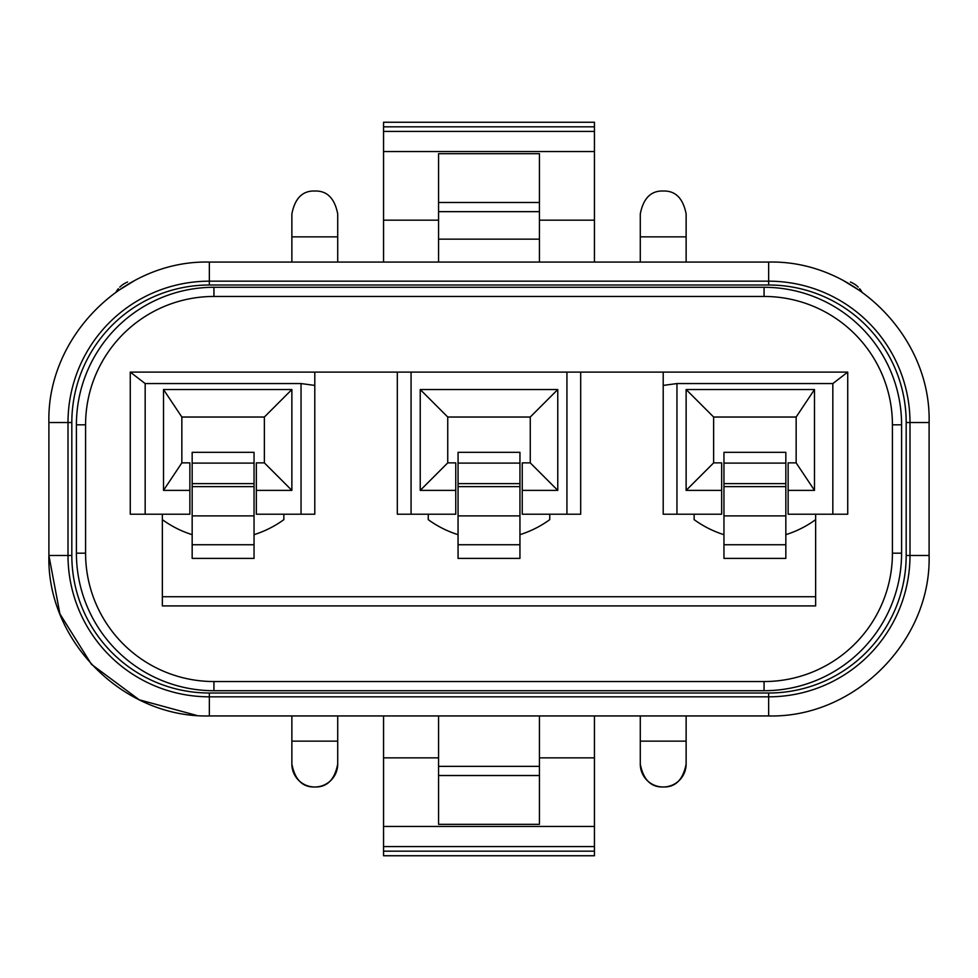 <?xml version="1.0" encoding="UTF-8"?>
<svg xmlns="http://www.w3.org/2000/svg" width="978" height="978" viewBox="0 0 978 978"><rect width="100%" height="100%" fill="white"/><g stroke="black" fill="none" stroke-linecap="round" stroke-linejoin="round"><path stroke-width="1.47" d="M383.559 846.581L383.559 855.75L594.441 855.75L594.441 846.581L383.559 846.581L383.559 715.933M134.805 280.441L116.113 291.945A22.922 22.922 0 0 1 118.362 288.693M119.793 287.129A22.922 22.922 0 0 1 127.568 282.019M291.872 262.08L291.872 213.938C294.928 198.265 302.569 190.624 314.794 191.016L314.794 191.016C327.019 190.624 334.659 198.265 337.716 213.938L337.716 262.08M458.059 558.389L458.059 544.746L519.941 544.746L519.941 558.389L458.059 558.389M458.059 544.746L458.059 452.325L519.941 452.325L519.941 544.746M145.172 514.22L145.172 383.559L130.27 372.105L130.27 514.22L189.866 514.22L189.866 490.381L163.509 490.381L163.509 389.525L291.872 389.525L264.366 417.031L264.366 462.875L256.346 462.875L256.346 514.22L301.041 514.22L301.041 383.559L314.794 385.418L314.794 372.105L847.73 372.105L847.73 514.22L815.64 514.22L815.64 605.908L162.36 605.908L162.36 514.22M130.27 372.105L314.794 372.105M145.172 383.559L301.041 383.559M213.938 690.712L764.062 690.712A137.531 137.531 0 0 0 901.594 553.181L901.594 424.819A137.531 137.531 0 0 0 764.062 287.287L213.938 287.287A137.531 137.531 0 0 0 76.406 424.819L76.406 553.181A137.531 137.531 0 0 0 213.938 690.712L213.938 681.544L764.062 681.544L213.938 681.544A128.362 128.362 0 0 1 85.575 553.181L76.406 553.181M663.206 372.105L663.206 385.418L676.959 383.559L832.828 383.559L847.73 372.105M832.828 383.559L832.828 514.22M676.959 383.559L676.959 514.22L721.654 514.22L721.654 490.381L686.128 490.381L686.128 389.525L814.491 389.525L796.153 417.031L796.153 462.875L788.134 462.875L788.134 514.22L815.64 514.22M686.128 389.525L713.634 417.031L713.634 462.875L721.654 462.875L721.654 490.381M796.153 462.875L814.491 490.381L788.134 490.381M815.64 596.739L162.36 596.739M163.509 389.525L181.847 417.031L181.847 462.875L189.866 462.875L189.866 490.381M181.847 462.875L163.509 490.381M192.165 544.746L192.165 452.325L254.048 452.325L254.048 558.389L192.165 558.389L192.165 544.746L254.048 544.746M189.671 533.866L192.165 534.673A103.155 103.155 0 0 1 162.36 519.648M283.852 514.22L283.852 519.648A103.155 103.155 0 0 1 254.048 534.673M181.847 417.031L264.366 417.031M291.872 389.525L291.872 490.381L256.346 490.381M291.872 490.381L264.366 462.875M314.794 385.418L314.794 514.22L301.041 514.22M397.312 372.105L397.312 514.22L455.76 514.22L455.76 462.875L447.741 462.875L420.234 490.381L455.76 490.381M411.066 372.105L411.066 514.22M428.254 514.22L428.254 519.648A103.142 103.142 0 0 0 458.059 534.673L455.565 533.866M420.234 490.381L420.234 389.525L557.766 389.525L557.766 490.381L530.259 462.875L522.24 462.875L522.24 514.22L566.934 514.22L566.934 372.105M530.259 462.875L530.259 417.031L447.741 417.031L447.741 462.875M420.234 389.525L447.741 417.031M557.766 389.525L530.259 417.031M557.766 490.381L522.24 490.381M519.941 534.673A103.142 103.142 0 0 0 549.746 519.648L549.746 514.22M580.688 372.105L580.688 514.22L566.934 514.22M663.206 385.418L663.206 514.22L676.959 514.22M814.491 389.525L814.491 490.381M713.634 417.031L796.153 417.031M686.128 490.381L713.634 462.875M694.148 514.22L694.148 519.648A103.142 103.142 0 0 0 723.952 534.673L721.458 533.866M723.952 544.746L723.952 452.325L785.835 452.325L785.835 558.389L723.952 558.389L723.952 544.746L785.835 544.746M815.64 519.648A103.142 103.142 0 0 1 785.835 534.673M594.441 846.581L594.441 715.933M640.284 262.08L640.284 213.938C643.341 198.265 650.981 190.624 663.206 191.016L663.206 191.016C675.431 190.624 683.072 198.265 686.128 213.938L686.128 262.08M859.638 288.693A22.922 22.922 0 0 1 861.887 291.945L843.195 280.441M858.207 287.129A22.922 22.922 0 0 0 850.432 282.019M640.284 764.062A22.922 22.922 0 0 0 663.206 786.984A22.922 22.922 0 0 0 686.128 764.062C683.072 779.735 675.431 787.376 663.206 786.984C650.981 787.376 643.341 779.735 640.284 764.062L640.284 715.933M686.128 715.933L686.128 764.062M594.441 757.852L539.428 757.852L539.428 715.933M438.572 766.361L539.428 766.361M438.572 775.53L539.428 775.53M383.559 757.852L438.572 757.852L438.572 824.344L539.428 824.344L539.428 757.852M438.572 757.852L438.572 715.933M291.872 764.062A22.922 22.922 0 0 0 314.794 786.984A22.922 22.922 0 0 0 337.716 764.062C334.659 779.735 327.019 787.376 314.794 786.984C302.569 787.376 294.928 779.735 291.872 764.062L291.872 715.933M383.559 122.25L383.559 126.834L594.441 126.834L594.441 122.25L383.559 122.25M594.441 262.08L594.441 131.419L383.559 131.419L383.559 126.834M594.441 131.419L594.441 126.834M438.572 262.08L438.572 220.16L383.559 220.16L383.559 131.419M383.559 262.08L383.559 220.16M594.441 220.16L539.428 220.16L539.428 153.68L438.572 153.68L438.572 220.16M539.428 262.08L539.428 220.16M539.428 202.483L438.572 202.483M539.428 211.651L438.572 211.651M438.572 239.158L539.428 239.158M337.716 715.933L337.716 764.062M768.647 285.001L209.353 285.001L768.647 285.001A137.531 137.531 0 0 1 906.178 422.533L906.178 555.48A137.531 137.531 0 0 1 768.647 693.011L209.353 693.011A137.531 137.531 0 0 1 71.822 555.48L71.822 422.533A137.531 137.531 0 0 1 209.353 285.001L768.647 285.001L768.647 281.175A141.345 141.345 0 0 1 909.992 422.533L909.992 555.48A141.345 141.345 0 0 1 768.647 696.825L209.353 696.825A141.345 141.345 0 0 1 68.008 555.48L68.008 422.533A141.345 141.345 0 0 1 209.353 281.175L768.647 281.175L768.647 262.08C854.381 259.867 931.313 336.787 929.1 422.533L906.178 422.533M383.559 851.166L594.441 851.166M458.059 515.895L519.941 515.895M458.059 486.628L519.941 486.628M458.059 483.621L519.941 483.621M458.059 463.095L519.941 463.095M901.594 553.181L892.425 553.181A128.362 128.362 0 0 1 764.062 681.544L764.062 690.712M892.425 553.181L892.425 424.819A128.362 128.362 0 0 0 764.062 296.456L213.938 296.456A128.362 128.362 0 0 0 85.575 424.819L76.406 424.819M85.575 424.819L85.575 553.181M213.938 296.456L213.938 287.287M764.062 296.456L764.062 287.287M892.425 424.819L901.594 424.819M192.165 515.895L254.048 515.895M192.165 486.628L254.048 486.628M192.165 483.621L254.048 483.621M192.165 463.095L254.048 463.095M723.952 463.095L785.835 463.095M723.952 483.621L785.835 483.621M723.952 486.628L785.835 486.628M723.952 515.895L785.835 515.895M594.441 826.447L383.559 826.447M686.128 741.141L640.284 741.141M686.128 236.859L640.284 236.859M594.441 151.541L383.559 151.541M291.872 236.859L337.716 236.859M291.872 741.141L337.716 741.141M209.353 693.011L209.353 715.933C123.619 718.133 46.687 641.213 48.9 555.48L71.822 555.48M768.647 693.011L768.647 715.933L209.353 715.933M48.9 555.48L59.927 613.927L91.492 664.355L139.255 699.808L196.664 715.419L139.255 699.808L91.492 664.355L59.927 613.927L48.9 555.48L48.9 422.533C46.687 336.799 123.607 259.867 209.353 262.08L768.647 262.08C854.381 259.867 931.313 336.787 929.1 422.533L929.1 555.48L906.178 555.48M71.822 422.533L48.9 422.533C46.687 336.799 123.607 259.867 209.353 262.08L209.353 285.001M929.1 555.48C931.313 641.201 854.393 718.133 768.647 715.933C854.393 718.133 931.313 641.201 929.1 555.48C931.313 641.201 854.393 718.133 768.647 715.933M48.9 422.533C46.687 336.799 123.607 259.867 209.353 262.08L768.647 262.08C854.381 259.867 931.313 336.787 929.1 422.533"/></g></svg>
